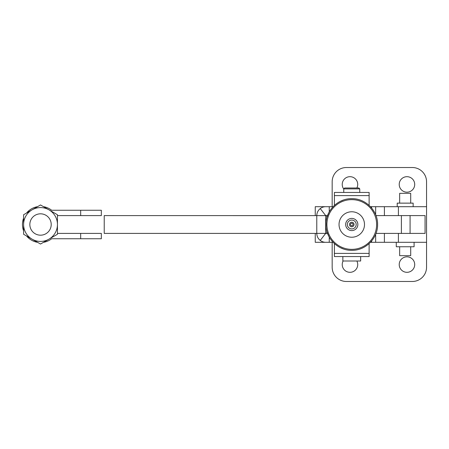 <?xml version="1.0" encoding="UTF-8"?>
<svg xmlns="http://www.w3.org/2000/svg" width="449" height="449" viewBox="0 0 449 449"><rect width="100%" height="100%" fill="white"/><g stroke="black" fill="none" stroke-linecap="round" stroke-linejoin="round"><path stroke-width="0.67" d="M376.004 233.401L425.063 233.401L425.063 215.599L376.004 215.599M326.821 217.827L326.821 215.615L104.23 215.599L104.23 233.401L316.775 233.401L316.775 215.615C316.848 212.747 318.004 210.401 320.249 208.566A8.924 8.918 90 0 1 325.716 206.692L329.257 206.692L329.257 211.844M40.522 235.186A10.686 10.686 0 0 0 45.865 215.245A10.686 10.686 0 0 0 31.273 219.157A10.686 10.686 0 0 0 35.185 233.755A10.686 10.686 0 0 0 49.777 229.843A10.686 10.686 0 0 0 45.865 215.245M43.474 206.669A18.072 18.072 0 0 1 51.646 210.25L101.339 210.255L101.339 215.599L80.68 215.599L80.68 210.255M37.576 242.331A18.072 18.072 0 0 1 26.553 235.966M23.606 230.865A18.072 18.072 0 0 1 23.606 218.135M26.553 213.034A18.072 18.072 0 0 1 37.576 206.669M80.68 238.745L80.68 233.401L101.339 233.401L101.339 238.745L51.646 238.75A18.072 18.072 0 0 1 43.474 242.331M80.68 233.401L57.444 233.401M57.444 215.599L80.68 215.599M32.064 239.149L40.522 244.037L57.444 234.266L57.444 224.5A16.916 16.916 0 0 1 32.064 239.149L23.606 234.266L23.606 224.5A16.916 16.916 0 0 0 32.064 239.149M57.444 214.734L57.444 224.5A16.916 16.916 0 0 0 48.986 209.851L40.522 204.963L23.606 214.734L23.606 224.5A16.916 16.916 0 0 1 48.986 209.851L57.444 214.734M29.842 224.5A10.686 10.686 0 0 0 35.185 233.755M326.041 222.204L326.041 226.796M327.141 232.285L328.797 236.309M332.204 241.36L334.78 243.947M340.645 247.809L342.98 248.78M351.646 250.323L351.763 250.323C337.962 250.677 325.587 238.296 325.94 224.5C325.587 210.704 337.962 198.323 351.763 198.677L351.763 198.677C337.968 198.323 325.587 210.704 325.94 224.5C325.587 238.296 337.968 250.677 351.763 250.323L351.763 250.323C365.565 250.677 377.94 238.296 377.587 224.5C377.94 210.704 365.565 198.323 351.763 198.677C337.968 198.323 325.587 210.704 325.94 224.5C325.587 238.296 337.968 250.677 351.763 250.323M342.98 200.22L340.645 201.191M334.78 205.053L332.204 207.64M328.797 212.691L327.141 216.715M351.763 223.232A1.268 1.268 -90 0 1 353.032 224.5A1.268 1.268 -90 0 1 351.763 225.768A1.268 1.268 -90 0 1 350.501 224.5A1.268 1.268 -90 0 1 351.763 223.232M334.398 243.611L334.398 256.553L369.123 256.553L369.123 253.393L334.398 253.393M369.123 243.616L369.123 253.393M334.398 247.646L334.393 256.553L334.398 247.646M360.665 256.553L360.665 261.004L342.856 261.004L342.856 256.553L342.856 261.004M369.123 205.384L369.123 192.447L359.756 192.447L359.756 188.883L343.76 188.883L343.76 192.447L334.393 192.447L369.123 192.447M334.398 205.389L334.393 192.447M359.756 188.883L358.863 187.996L344.652 187.996L343.76 188.883L343.766 192.447M344.652 187.996L343.766 188.883M320.249 208.566L325.705 215.599L325.677 233.385L316.775 233.385C316.854 236.264 318.01 238.615 320.249 240.434L325.677 233.385L326.821 233.385L326.821 231.173M325.705 233.401L327.523 233.401M315.254 233.401L315.254 242.308L333.063 242.308M370.464 242.308L384.406 242.308L384.406 233.401M325.716 242.308A8.924 8.918 90 0 1 320.249 240.434M325.705 215.599L327.523 215.599M384.406 242.308L426.55 242.308L426.55 206.692L370.464 206.692M333.063 206.692L329.257 206.692M406.962 256.822A7.745 7.745 0 0 0 399.217 264.568A7.745 7.745 0 0 0 406.962 272.313A7.745 7.745 0 0 0 414.708 264.568A7.745 7.745 0 0 0 406.962 256.822M356.854 187.996A7.745 7.745 0 0 0 349.979 176.687A7.745 7.745 0 0 0 343.76 189.057M406.962 176.687A7.745 7.745 0 0 0 399.217 184.432A7.745 7.745 0 0 0 406.962 192.178A7.745 7.745 0 0 0 414.708 184.432A7.745 7.745 0 0 0 406.962 176.687M343.098 261.004A7.745 7.745 0 0 0 349.979 272.313A7.745 7.745 0 0 0 356.854 261.004M414.085 242.308L414.085 246.759L396.276 246.759L396.276 242.308M410.7 203.133L410.7 193.334L399.661 193.334L399.661 203.133M413.147 206.692L413.147 203.133L397.213 203.133L397.213 206.692M399.661 246.759L399.661 255.666L410.7 255.666L410.7 246.759M315.254 215.599L315.254 206.692L325.716 206.692M426.55 242.308L426.55 267.239A14.245 14.245 0 0 1 412.305 281.484L346.415 281.484A14.245 14.245 0 0 1 332.17 267.239L332.17 242.308M426.55 206.692L426.55 181.761A14.245 14.245 0 0 0 412.305 167.516L346.415 167.516A14.245 14.245 0 0 0 332.17 181.761L332.17 206.692M410.083 215.599L410.083 233.401M401.384 215.599L401.384 233.401M351.763 199.642A24.858 24.858 -90 0 1 376.621 224.5A24.858 24.858 -90 0 1 351.763 249.358A24.858 24.858 -90 0 1 326.906 224.5A24.858 24.858 -90 0 1 351.763 199.642M351.763 237.229A12.729 12.729 -90 0 1 339.034 224.5A12.729 12.729 -90 0 1 351.763 211.771A12.729 12.729 -90 0 1 364.493 224.5A12.729 12.729 -90 0 1 351.763 237.229M351.763 230.595A6.095 6.095 -90 0 1 345.674 224.5A6.095 6.095 -90 0 1 351.763 218.405A6.095 6.095 -90 0 1 357.859 224.5A6.095 6.095 -90 0 1 351.763 230.595M351.763 220.077A4.423 4.423 -90 0 1 356.186 224.5A4.423 4.423 -90 0 1 351.763 228.923A4.423 4.423 -90 0 1 347.341 224.5A4.423 4.423 -90 0 1 351.763 220.077M351.763 222.227A2.273 2.273 -90 0 1 354.036 224.5A2.273 2.273 -90 0 1 351.763 226.773A2.273 2.273 -90 0 1 349.496 224.5A2.273 2.273 -90 0 1 351.763 222.227M334.398 195.607L369.123 195.607M329.257 242.308L329.257 237.156M371.615 241.012L371.615 242.308L371.604 241.029M371.615 207.988L371.615 206.692L371.604 207.971M375.656 242.308L375.656 234.294M398.409 242.308L398.409 233.401M398.409 206.692L398.409 215.599M384.406 206.692L384.406 215.599M375.656 206.692L375.656 214.706"/></g></svg>
